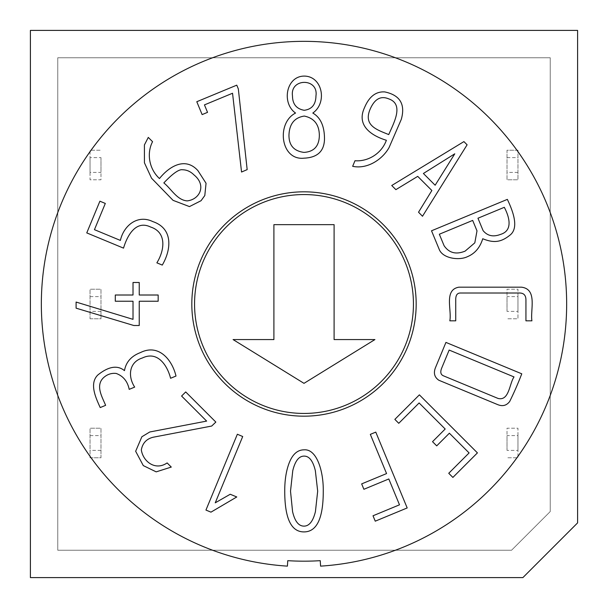 <?xml version="1.0" encoding="UTF-8"?>
<svg xmlns="http://www.w3.org/2000/svg" width="608" height="608" viewBox="0 0 608 608"><rect width="100%" height="100%" fill="white"/><g stroke="black" fill="none" stroke-linecap="round" stroke-linejoin="round"><path stroke-width="0.46" stroke-dasharray="3.04 2.28" d="M507.011 311.387L507.011 289.226L517.955 289.226L517.955 318.774L507.011 318.774L517.955 318.774L517.955 311.387L507.011 311.387L507.011 296.613L517.955 296.613L517.955 311.387M90.045 457.763L100.989 457.763L100.989 428.214L90.045 428.214L90.045 457.763L100.989 457.763L100.989 428.214L90.045 428.214L90.045 457.763M522.88 577.6L30.4 577.6L30.4 30.4L577.6 30.4L577.6 522.88L522.88 577.6L577.6 522.88L577.6 30.4L30.4 30.4L30.4 577.6L522.88 577.6L30.4 577.6L30.4 30.4L577.6 30.4L577.6 522.88L522.88 577.6M517.955 150.237L507.011 150.237L507.011 179.786L517.955 179.786L517.955 150.237L507.011 150.237L507.011 179.786L517.955 179.786L517.955 150.237M100.989 157.624L100.989 179.786L90.045 179.786L90.045 150.237L100.989 150.237L90.045 150.237L90.045 157.624L100.989 157.624L100.989 172.398L90.045 172.398L90.045 157.624M90.045 318.774L100.989 318.774L100.989 289.226L90.045 289.226L90.045 318.774L100.989 318.774L100.989 289.226L90.045 289.226L90.045 318.774M507.011 450.376L507.011 428.214L517.955 428.214L517.955 457.763L507.011 457.763L517.955 457.763L517.955 450.376L507.011 450.376L507.011 435.602L517.955 435.602L517.955 450.376M550.24 511.548L550.24 57.76L57.76 57.76L57.76 550.24L511.548 550.24L550.24 511.548L511.548 550.24L57.76 550.24L57.76 57.76L550.24 57.76L550.24 511.548M287.409 566.132A262.656 262.656 0 0 1 79.352 167.907A262.656 262.656 0 0 1 528.648 167.907A262.656 262.656 0 0 1 320.591 566.132L320.241 560.667A257.184 257.184 0 0 1 287.759 560.667L287.409 566.132M416.176 304A112.176 112.176 0 0 1 247.912 401.151A112.176 112.176 0 0 1 247.912 206.849A112.176 112.176 0 0 1 416.176 304M413.44 304A109.44 109.44 0 0 1 249.28 398.78A109.44 109.44 0 0 1 249.28 209.22A109.44 109.44 0 0 1 413.44 304M374.923 339.568L334.096 339.568L334.096 224.656L273.904 224.656L273.904 339.568L233.077 339.568L304 383.344L374.923 339.568M290.51 491.18L292.577 511.64C294.812 521.238 298.596 526.072 303.939 526.133C309.206 526.133 313.036 521.307 315.423 511.64L317.68 491.18L315.354 470.729C313.021 460.963 309.274 456.091 304.129 456.106C298.931 456.091 295.138 460.948 292.767 470.66L290.51 491.18M284.734 491.12C284.711 481.635 285.821 473.305 288.063 466.146C291.46 455.263 296.818 449.829 304.129 449.829C316.662 448.818 323.532 470.82 323.266 491.12C323.289 518.305 316.844 531.901 303.939 531.909C291.133 531.901 284.734 518.305 284.734 491.12M205.945 510.074L237.356 434.241L242.706 436.521L215.24 502.831L230.227 494.258L236.77 496.964L210.968 512.149L205.945 510.074M181.594 396.044L185.706 391.94L215.84 422.074L211.69 426.048L153.292 437.205C146.581 438.816 142.591 443.042 141.33 449.89C142.994 461.373 155.177 471.124 167.132 462.924L171.281 467.073L156.18 471.861L143.29 465.599L135.652 451.273L141.862 436.764L149.766 431.984L206.644 421.093L181.594 396.044M124.48 370.637C125.978 362.056 131.32 356.03 140.494 352.564C158.68 343.474 172.11 359.67 176.001 376.04L170.582 378.282C167.42 365.606 157.708 350.573 142.394 357.983C128.881 362.14 127.71 376.413 134.672 387.098L129.2 389.363C127.574 381.36 123.242 376.056 116.196 373.449C112.746 373.054 109.531 373.722 106.552 375.448C93.579 383.253 102.114 396.644 105.625 405.331L100.214 407.573C95.714 397.655 89.118 383.549 97.82 374.999C108.558 366.381 117.443 364.929 124.48 370.637M133.015 282.492L139.24 282.492L139.24 295.009L158.171 295.009L158.171 301.234L139.24 301.234L139.24 325.508L133.836 325.508L76.091 308.165L76.091 302.062L133.015 319.344L133.015 301.234L115.292 301.234L115.292 295.009L133.015 295.009L133.015 282.492M312.816 113.05C320.598 117.58 324.49 126.221 324.49 138.966C324.262 151.202 317.444 157.601 304.03 158.171C280.622 160.755 275.964 123.067 295.556 113.05C281.329 103.132 286.155 75.962 304.41 76.091C322.483 76.35 327.537 102.775 312.816 113.05M315.955 95.92C318.676 77.748 289.894 77.984 292.486 95.92C292.562 104.12 296.476 108.916 304.22 110.291C311.866 109.311 315.78 104.515 315.955 95.92M319.344 135.204C319.154 124.503 314.131 118.127 304.281 116.067C294.492 117.58 289.385 123.918 288.967 135.075C288.861 145.297 293.862 151.065 303.97 152.395C314.131 151.757 319.253 146.026 319.344 135.204M196.794 101.718L236.77 85.158L238.328 88.92L247.167 169.624L241.551 172.026L232.545 93.244L204.448 104.888L207.541 112.351L202.13 114.593L196.794 101.718M159.471 178.547C169.29 166.235 185.372 156.606 197.942 170.658L206.051 183.266L204.805 195.533L201.058 200.708L189.468 206.591L173.067 200.351L151.536 178.197L144.423 162.777L144.408 144.94L148.284 137.408L152.562 141.687C146.612 153.034 148.838 168.758 159.471 178.547M193.975 174.899C190.578 171.517 186.762 169.807 182.514 169.769C177.726 168.849 168.515 177.946 163.841 182.917C171.236 188.807 177.019 200.138 187.15 200.883C199.827 199.53 206.811 185.273 193.975 174.899M120.384 240.418C123.728 225.507 137.644 214.206 152.79 221.586C173.766 228.654 171.053 250.192 162.275 265.08L156.864 262.838C164.358 250.777 167.299 232.431 150.548 226.997C135.683 219.777 127.125 235.934 123.53 248.132L86.762 232.902L99.894 201.195L105.313 203.437L94.445 229.672L120.384 240.418M386.376 140.273C371.997 135.926 356.098 125.864 364.45 107.798C369.064 96.642 375.835 91.352 384.773 91.922C400.003 95.122 405.521 104.249 401.31 119.32L389.036 147.638C382.402 159.44 367.369 169.465 352.663 166.311L354.973 160.74C367.703 161.766 381.406 153.938 386.376 140.273M388.641 98.838C380.562 95.479 374.3 99.165 369.846 109.896C363.493 125.924 377.682 129.998 388.732 134.588C393.672 123.135 404.411 104.181 388.641 98.838M467.111 144.803L422.492 216.258L418.532 212.207L431.862 190.502L417.719 176.366L395.884 189.65L391.742 185.508L463.919 141.603L467.111 144.803M454.776 153.809L423.396 173.485L435.146 185.235L454.776 153.809M482.737 238.731C480.016 247.623 474.886 253.62 467.362 256.72C459.124 260.741 442.525 258.484 439.151 249.219L431.52 230.789L507.353 199.378C512.415 210.087 519.726 227.871 509.785 235.296C500.886 242.372 493.673 243.2 482.737 238.731M504.313 207.313L477.956 218.226L483.086 230.614C487.434 235.912 493.21 237.181 500.414 234.437C513.281 230.66 509.314 216.82 504.313 207.313M472.674 220.415L439.333 234.224L444.098 245.731C449.092 253.004 456.099 254.805 465.112 251.119L474.81 242.843L476.999 230.865L472.674 220.415M509.694 401.478C506.555 405.597 502.527 406.63 497.61 404.586L438.854 380.251C434.553 377.317 433.39 373.213 435.358 367.939L445.938 342.403L521.77 373.814C518.122 383.321 514.102 392.54 509.694 401.478M514.018 376.93L449.16 350.064L441.765 367.908C440.055 372.012 440.633 374.657 443.498 375.843L498.081 398.453C509.2 401.196 509.344 383.701 514.018 376.93M398.764 423.305L394.85 419.383L419.383 394.85L477.424 452.884L452.884 477.424L448.742 473.282L469.095 452.93L449.373 433.208L436.719 445.862L432.531 441.674L445.185 429.02L419.117 402.952L398.764 423.305M375.25 521.178L373.016 515.782L399.502 504.815L388.801 478.967L363.896 489.288L361.661 483.892L386.566 473.579L370.325 434.37L375.774 432.113L407.185 507.946L375.25 521.178M455.734 320.834L449.829 320.834C451.949 310.05 443.658 289.697 458.979 287.166L521.36 287.166C537.662 289.081 530.222 309.723 531.909 320.834L525.935 320.834L525.935 299.995C525.935 295.321 523.777 292.988 519.46 293.01L460.378 293.01C457.239 293.01 455.696 295.23 455.734 299.683L455.734 320.834M507.011 157.624L517.955 157.624M517.955 172.398L507.011 172.398M90.045 172.398L90.045 179.786L100.989 179.786L100.989 172.398M100.989 450.376L90.045 450.376M90.045 435.602L100.989 435.602M517.955 296.613L517.955 289.226L507.011 289.226L507.011 296.613M100.989 311.387L90.045 311.387M90.045 296.613L100.989 296.613M517.955 435.602L517.955 428.214L507.011 428.214L507.011 435.602"/><path stroke-width="0.91" d="M287.409 566.132L287.759 560.667A257.184 257.184 0 0 0 320.241 560.667L320.591 566.132A262.656 262.656 0 0 0 528.648 167.907A262.656 262.656 0 0 0 79.352 167.907A262.656 262.656 0 0 0 287.409 566.132M407.185 507.946L375.25 521.178L373.016 515.782L399.502 504.815L388.801 478.967L363.896 489.288L361.661 483.892L386.566 473.579L370.325 434.37L375.774 432.113L407.185 507.946M521.77 373.814C518.122 383.321 514.102 392.54 509.694 401.478C506.555 405.597 502.527 406.63 497.61 404.586L438.854 380.251C434.553 377.317 433.39 373.213 435.358 367.939L445.938 342.403L521.77 373.814M463.919 141.603L467.111 144.803L422.492 216.258L418.532 212.207L431.862 190.502L417.719 176.366L395.884 189.65L391.742 185.508L463.919 141.603M94.445 229.672L120.384 240.418C123.728 225.507 137.644 214.206 152.79 221.586C173.766 228.654 171.053 250.192 162.275 265.08L156.864 262.838C164.358 250.777 167.299 232.431 150.548 226.997C135.683 219.777 127.125 235.934 123.53 248.132L86.762 232.902L99.894 201.195L105.313 203.437L94.445 229.672M202.13 114.593L196.794 101.718L236.77 85.158L238.328 88.92L247.167 169.624L241.551 172.026L232.545 93.244L204.448 104.888L207.541 112.351L202.13 114.593M133.015 295.009L133.015 282.492L139.24 282.492L139.24 295.009L158.171 295.009L158.171 301.234L139.24 301.234L139.24 325.508L133.836 325.508L76.091 308.165L76.091 302.062L133.015 319.344L133.015 301.234L115.292 301.234L115.292 295.009L133.015 295.009M206.644 421.093L181.594 396.044L185.706 391.94L215.84 422.074L211.69 426.048L153.292 437.205C146.581 438.816 142.591 443.042 141.33 449.89C142.994 461.373 155.177 471.124 167.132 462.924L171.281 467.073L156.18 471.861L143.29 465.599L135.652 451.273L141.862 436.764L149.766 431.984L206.644 421.093M284.734 491.12C284.711 481.635 285.821 473.305 288.063 466.146C291.46 455.263 296.818 449.829 304.129 449.829C316.662 448.818 323.532 470.82 323.266 491.12C323.289 518.305 316.844 531.901 303.939 531.909C291.133 531.901 284.734 518.305 284.734 491.12M416.176 304A112.176 112.176 0 0 0 247.912 206.849A112.176 112.176 0 0 0 247.912 401.151A112.176 112.176 0 0 0 416.176 304M210.968 512.149L205.945 510.074L237.356 434.241L242.706 436.521L215.24 502.831L230.227 494.258L236.77 496.964L210.968 512.149M100.214 407.573C95.714 397.655 89.118 383.549 97.82 374.999C108.558 366.381 117.443 364.929 124.48 370.637C125.978 362.056 131.32 356.03 140.494 352.564C158.68 343.474 172.11 359.67 176.001 376.04L170.582 378.282C167.42 365.606 157.708 350.573 142.394 357.983C128.881 362.14 127.71 376.413 134.672 387.098L129.2 389.363C127.574 381.36 123.242 376.056 116.196 373.449C112.746 373.054 109.531 373.722 106.552 375.448C93.579 383.253 102.114 396.644 105.625 405.331L100.214 407.573M295.556 113.05C281.329 103.132 286.155 75.962 304.41 76.091C322.483 76.35 327.537 102.775 312.816 113.05C320.598 117.58 324.49 126.221 324.49 138.966C324.262 151.202 317.444 157.601 304.03 158.171C280.622 160.755 275.964 123.067 295.556 113.05M152.562 141.687C146.612 153.034 148.838 168.758 159.471 178.547C169.29 166.235 185.372 156.606 197.942 170.658L206.051 183.266L204.805 195.533L201.058 200.708L189.468 206.591L173.067 200.351L151.536 178.197L144.423 162.777L144.408 144.94L148.284 137.408L152.562 141.687M354.973 160.74C367.703 161.766 381.406 153.938 386.376 140.273C371.997 135.926 356.098 125.864 364.45 107.798C369.064 96.642 375.835 91.352 384.773 91.922C400.003 95.122 405.521 104.249 401.31 119.32L389.036 147.638C382.402 159.44 367.369 169.465 352.663 166.311L354.973 160.74M507.353 199.378C512.415 210.087 519.726 227.871 509.785 235.296C500.886 242.372 493.673 243.2 482.737 238.731C480.016 247.623 474.886 253.62 467.362 256.72C459.124 260.741 442.525 258.484 439.151 249.219L431.52 230.789L507.353 199.378M419.117 402.952L398.764 423.305L394.85 419.383L419.383 394.85L477.424 452.884L452.884 477.424L448.742 473.282L469.095 452.93L449.373 433.208L436.719 445.862L432.531 441.674L445.185 429.02L419.117 402.952M525.935 320.834L525.935 299.995C525.935 295.321 523.777 292.988 519.46 293.01L460.378 293.01C457.239 293.01 455.696 295.23 455.734 299.683L455.734 320.834L449.829 320.834C451.949 310.05 443.658 289.697 458.979 287.166L521.36 287.166C537.662 289.081 530.222 309.723 531.909 320.834L525.935 320.834M30.4 30.4L30.4 577.6L522.88 577.6L577.6 522.88L577.6 30.4L30.4 30.4M413.44 304A109.44 109.44 0 0 1 249.28 398.78A109.44 109.44 0 0 1 249.28 209.22A109.44 109.44 0 0 1 413.44 304M334.096 339.568L334.096 224.656L273.904 224.656L273.904 339.568L233.077 339.568L304 383.344L374.923 339.568L334.096 339.568M290.51 491.18L292.577 511.64C294.812 521.238 298.596 526.072 303.939 526.133C309.206 526.133 313.036 521.307 315.423 511.64L317.68 491.18L315.354 470.729C313.021 460.963 309.274 456.091 304.129 456.106C298.931 456.091 295.138 460.948 292.767 470.66L290.51 491.18M315.955 95.92C318.676 77.748 289.894 77.984 292.486 95.92C292.562 104.12 296.476 108.916 304.22 110.291C311.866 109.311 315.78 104.515 315.955 95.92M319.344 135.204C319.154 124.503 314.131 118.127 304.281 116.067C294.492 117.58 289.385 123.918 288.967 135.075C288.861 145.297 293.862 151.065 303.97 152.395C314.131 151.757 319.253 146.026 319.344 135.204M193.975 174.899C190.578 171.517 186.762 169.807 182.514 169.769C177.726 168.849 168.515 177.946 163.841 182.917C171.236 188.807 177.019 200.138 187.15 200.883C199.827 199.53 206.811 185.273 193.975 174.899M388.641 98.838C380.562 95.479 374.3 99.165 369.846 109.896C363.493 125.924 377.682 129.998 388.732 134.588C393.672 123.135 404.411 104.181 388.641 98.838M454.776 153.809L423.396 173.485L435.146 185.235L454.776 153.809M504.313 207.313L477.956 218.226L483.086 230.614C487.434 235.912 493.21 237.181 500.414 234.437C513.281 230.66 509.314 216.82 504.313 207.313M472.674 220.415L439.333 234.224L444.098 245.731C449.092 253.004 456.099 254.805 465.112 251.119L474.81 242.843L476.999 230.865L472.674 220.415M514.018 376.93L449.16 350.064L441.765 367.908C440.055 372.012 440.633 374.657 443.498 375.843L498.081 398.453C509.2 401.196 509.344 383.701 514.018 376.93"/></g></svg>
